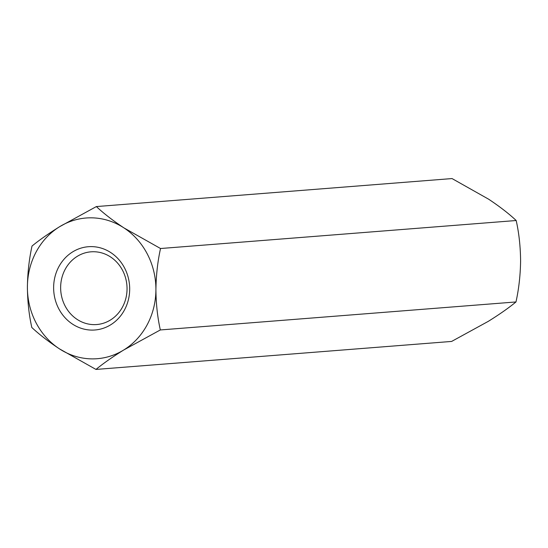 <?xml version="1.0" encoding="UTF-8"?>
<svg xmlns="http://www.w3.org/2000/svg" width="548" height="548" viewBox="0 0 548 548"><rect width="100%" height="100%" fill="white"/><g stroke="black" fill="none" stroke-linecap="round" stroke-linejoin="round"><path stroke-width="0.82" d="M95.969 369.434L59.376 348.809A70.569 64.219 85.5 0 0 123.636 350.049C112.436 357.015 103.209 363.475 95.969 369.434L451.627 341.431L488.323 321.334C499.509 314.374 508.729 307.914 515.983 301.948L160.324 329.951C157.523 317.333 156.05 303.88 155.913 289.591A70.569 64.219 85.5 0 1 123.636 350.049L160.324 329.951M96.373 206.569L59.677 226.667A70.569 64.219 -94.5 0 0 27.4 287.118A70.569 64.219 85.5 0 0 59.376 348.809C48.286 341.431 39.093 334.321 31.811 327.485C29.023 315.031 27.551 301.578 27.4 287.118C27.605 272.808 29.147 259.115 32.017 246.052C39.257 240.093 48.477 233.633 59.677 226.667A70.569 64.219 85.5 0 1 123.937 227.9L160.53 248.518C157.673 261.417 156.139 275.103 155.913 289.591A70.569 64.219 85.5 0 0 123.937 227.9C112.724 220.426 103.538 213.316 96.373 206.569L452.031 178.566L488.624 199.191C499.714 206.569 508.907 213.679 516.189 220.515C518.977 232.969 520.449 246.422 520.6 260.882C520.395 275.192 518.853 288.885 515.983 301.948M160.53 248.518L516.189 220.515M122.649 270.513A36.469 33.181 -94.5 0 0 90.982 251.827A36.469 33.181 -94.5 0 0 77.323 256.306A36.469 33.181 -94.5 0 0 62.157 298.564A36.469 33.181 -94.5 0 0 96.708 324.539A36.469 33.181 -94.5 0 0 110.367 320.059A36.469 33.181 -94.5 0 0 122.649 270.513M72.733 251.847A41.758 37.997 85.5 0 1 129.684 289.084A41.758 37.997 85.5 0 1 72.555 324.128A41.758 37.997 85.5 0 1 72.733 251.847"/></g></svg>
